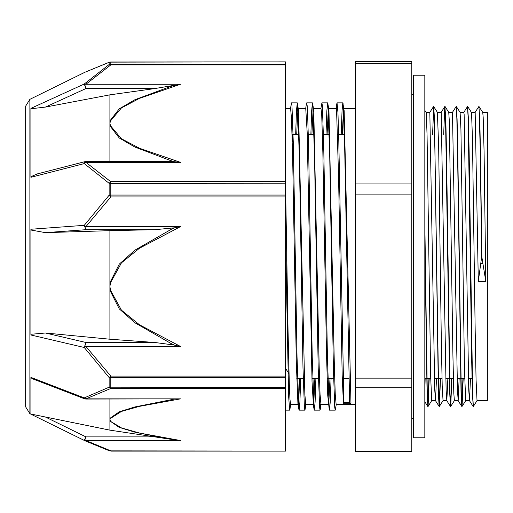 <?xml version="1.0" encoding="UTF-8"?>
<svg xmlns="http://www.w3.org/2000/svg" width="513" height="513" viewBox="0 0 513 513"><rect width="100%" height="100%" fill="white"/><g stroke="black" fill="none" stroke-linecap="round" stroke-linejoin="round"><path stroke-width="0.77" d="M479.065 106.614L482.727 112.366L483.169 117.285L484.06 151.701L485.837 281.413L481.906 257.334L480.457 151.168L479.764 118.727L478.918 106.884M481.854 255.609L478.289 281.413L475.141 112.334M467.741 106.608L471.402 112.353L471.594 113.508L472.486 139.356L475.16 329.724L476.045 379.838L477.052 400.672L473.364 406.431L472.665 395.145L469.145 152.085L468.44 119.022L467.593 106.877M463.149 378.665L462.072 406.386L461.334 395.132L457.814 151.976L457.109 118.933L456.262 106.864M451.825 378.665L450.741 406.386L450.004 395.145L446.483 151.931L445.778 118.907L444.931 106.877M440.494 378.665L439.417 406.405L438.673 395.151L434.453 118.99L433.716 106.589L432.6 134.335M429.163 378.665L428.079 406.399L427.239 391.573L424.815 223.161M481.624 255.609L480.213 150.168L479.155 109.429L478.802 106.589L475.128 112.328L471.383 112.328M473.249 406.136L472.402 394.01L471.697 360.947L468.177 117.862L467.478 106.582L463.797 112.328M462.925 378.665L461.809 406.411L461.072 393.997L457.551 149.982L456.852 117.849L456.147 106.563L452.46 112.328L457.449 389.906L458.147 400.666L459.154 378.665M451.594 378.665L450.485 406.411L449.747 394.08L445.521 117.849L444.784 106.608L443.7 134.335M440.269 378.665L439.154 406.431L438.416 394.093L434.896 150.001L433.838 109.416L433.485 106.589L429.817 112.328L426.072 112.328M428.939 378.665L427.823 406.424L427.047 392.631L424.815 241.738M424.815 110.353L426.085 112.347L426.361 114.489L427.092 135.701L430.651 376.362L431.722 400.672L428.079 406.399M437.377 112.334L438.66 147.359L441.334 340.561L442.225 386.039L443.065 400.672L439.417 406.405M445.079 106.608L448.74 112.36L449.343 121.215L452.902 355.528L453.793 393.368L454.371 400.666M456.403 106.589L460.071 112.341L460.918 129.129L464.477 368.7L465.701 400.666M341.228 134.335L342.011 110.936L342.799 102.824L344.133 110.821L350.963 402.955L349.892 403.686L349.629 402.564L343.896 402.577L343.857 403.699M285.542 235.473L288.633 396.369L289.665 410.176L290.364 403.827M295.68 134.335L296.469 110.936L297.258 102.844L297.495 103.6L299.336 156.164L303.01 367.808L304.389 407.393L304.85 410.15L305.543 403.827M310.865 134.335L311.654 110.923L312.436 102.837L312.68 103.575L314.514 156.189L318.188 367.795L319.567 407.386L320.029 410.169L320.728 403.84M326.044 134.335L326.832 110.923L327.621 102.85L327.858 103.607L329.699 156.241L333.373 367.821L334.752 407.386L335.213 410.156L336.246 404.411M343.037 103.575L344.685 147.269L349.629 402.564M285.542 377.478L285.754 368.693M290.493 108.589L291.525 102.844L291.987 105.62L293.365 145.173L297.04 356.74L298.874 409.387L299.117 410.15L299.906 402.077L300.689 378.665M306.466 103.588L306.71 102.837L307.165 105.607L307.627 113.835L308.544 145.211L312.225 356.843L314.059 409.432L314.296 410.169L315.085 402.077L315.873 378.665M320.856 108.589L321.888 102.85L322.35 105.607L323.729 145.185L327.403 356.811L329.237 409.4L329.481 410.156L330.263 402.064L331.052 378.665M336.374 109.166L337.067 102.824L337.92 112.334L338.779 139.632L343.896 402.564M285.542 183.769L288.056 331.071L289.319 384.782L289.948 399.409L290.608 404.411M296.719 134.335L297.95 109.16M297.495 103.594L298.585 110.821L304.863 394.356L305.761 404.398L313.385 404.411M311.904 134.335L313.135 109.179M312.68 103.568L313.77 110.808L319.15 365.525L320.041 394.343L320.965 404.411M327.082 134.335L328.314 109.166M327.858 103.607L328.948 110.814L334.329 365.525L335.226 394.362L336.118 404.411L355.406 404.411M342.267 134.335L343.498 109.166M343.832 403.667L343.409 402.955L342.203 375.157L338.58 176.991L336.579 110.821L336.169 108.576L328.653 108.589M330.013 378.665L328.782 403.84M329.243 409.406L327.724 395.459L326.518 354.194L322.895 152.797L321.689 114.944L320.978 108.596L313.475 108.589M314.835 378.665L313.918 400.845L313.385 404.424L312.032 381.877L307.21 133.13L305.78 108.589M299.656 378.665L298.765 400.531L298.207 404.398L297.957 403.616L296.347 362.819L292.731 161.621L291.519 118.856L290.614 108.589L285.542 108.589M485.837 281.413L478.289 281.413M470.485 378.665L469.478 400.685L468.773 389.918L464.124 114.482L463.81 112.328L460.058 112.328M447.83 378.665L446.817 400.666L446.118 389.983L441.154 112.328L444.784 106.608M436.499 378.665L435.492 400.685L434.793 389.995L429.823 112.334M425.168 378.665L424.815 391.329M411.824 387.79L411.824 451.575L355.406 451.575L355.406 387.79L411.824 387.79L411.824 378.132L355.406 378.132L355.406 194.889L411.824 194.889L411.824 378.132M411.824 63.599L411.824 61.425L355.406 61.425L355.406 63.599L411.824 63.599L411.824 183.058L355.406 183.058L355.406 63.599M411.824 183.058L411.824 194.889M355.406 183.058L355.406 194.889M355.406 378.132L355.406 387.79M482.701 112.328L487.35 112.328L487.35 400.672L477.032 400.672M292.263 134.335L292.263 141.646M285.542 451.062L109.487 450.856M85.049 440.789L29.869 413.67L29.869 99.33L85.062 72.205L109.154 62.323L109.154 64.503L84.235 83.978L30.895 108.378L30.895 177.312L84.235 163.576L109.154 183.359L109.154 195.216L84.235 225.361L30.895 229.247L30.895 334.983L84.235 347.468L109.154 377.536L109.154 387.212L84.235 397.883L30.895 377.369L30.895 414.177L85.062 440.795L109.545 450.876L110.814 450.869L85.902 440.545L85.902 436.896L84.235 440.385L85.902 440.545L180.531 440.545L139.472 433.01L121.434 427.919L109.936 420.968L119.285 427.406L134.99 432.222L171.291 439.372M285.542 388.501L285.542 387.469L109.154 387.212L110.814 388.501L285.542 388.501L285.542 450.869M285.542 64.927L285.542 64.125L110.814 64.125L110.814 64.927L285.542 64.927L285.542 181.73L110.814 181.73L109.154 183.359L285.542 183.218L285.542 181.73M180.531 84.26L171.297 86.235L134.951 99.721L119.305 108.801L109.936 120.882L110.5 120.908L121.459 107.916L139.446 98.361L180.531 84.26L85.902 84.26L110.814 64.927L109.154 64.503L110.814 64.125L110.814 61.938L109.154 62.323L110.019 62.022M110.814 61.938L285.542 61.9L285.542 64.125M85.902 84.26L84.235 83.978L85.902 88.537L85.902 84.26M285.542 196.928L285.542 195.094L110.814 195.094L110.814 196.928L285.542 196.928L285.542 376.1L110.814 376.1L109.154 377.536L285.542 377.78L285.542 376.1M171.297 160.781L174.362 161.73L180.531 162.397L85.902 162.397L85.902 161.512L84.953 161.633L84.235 163.576L85.902 162.397L110.814 181.73L110.814 195.094L109.154 195.216L110.814 196.928L85.902 226.586L84.235 225.361L85.902 229.67L85.902 226.586L180.531 226.586L174.362 227.855L171.297 229.298L134.951 250.132L119.305 264.131L109.942 282.708L110.5 282.798L121.459 262.868L139.446 248.215L180.531 226.586M174.548 399.05L134.951 406.912L119.305 411.83L109.936 418.319L110.5 418.39L121.459 411.452L139.446 406.354L180.531 398.825L85.902 399.056L84.235 397.883L84.542 398.8L85.87 399.056M180.531 398.825L85.902 398.825L110.814 388.501L110.814 376.1L85.902 346.442L85.902 342.466L84.235 347.468L85.902 346.442L180.531 346.442L139.472 324.806L121.434 310.166L110.5 290.23L109.936 290.307L119.285 308.877L134.99 322.837L171.291 343.659M45.375 107.082L85.902 88.537L154.849 88.537L109.936 94.815L45.375 107.082L30.895 108.737M154.849 88.537L174.362 85.305M180.531 162.397L139.472 148.289L121.434 138.747L110.5 125.749L109.936 125.839L109.936 94.815M30.895 176.677L37.577 173.824M109.936 161.512L109.936 125.839L119.292 137.971L134.99 147.122L171.291 160.793M174.362 161.723L167.142 161.512M171.297 343.646L174.362 345.089L180.531 346.442M30.895 334.258L45.375 332.975L109.936 339.253L154.849 342.466L85.902 342.466L45.375 332.975M174.362 345.082L154.849 342.466M109.936 339.253L109.936 230.67L45.375 232.633L30.895 230.036M45.375 232.633L85.902 229.67L154.849 229.67L174.362 227.862M285.542 183.218L285.542 195.094M171.297 439.365L180.531 440.545M174.362 439.859L154.849 436.896L85.902 436.896L45.375 416.979L109.936 430.15L154.849 436.896M30.895 414.081L45.375 416.979M109.936 399.056L109.936 430.15M33.743 379.267L30.895 377.805M285.542 377.78L285.542 387.469M154.849 229.67L109.936 230.67M29.869 99.33L25.65 106.108L25.65 406.892L29.869 413.67M424.815 75.231L424.815 437.769L413.331 437.769L413.331 75.231L424.815 75.231M480.95 263.522L482.72 263.522M110.5 420.981L109.936 419.685L110.5 418.39M110.5 125.749L109.936 123.332L110.5 120.908M110.5 290.23L109.936 286.51L110.5 282.798M437.416 112.366L433.748 106.614M454.383 400.672L450.741 406.386M469.478 400.672L465.714 400.672L462.072 406.386M349.911 403.699L343.838 403.699M285.542 410.163L289.665 410.163M299.117 410.163L304.85 410.163M314.296 410.163L320.029 410.163M329.481 410.163L335.213 410.163M291.525 102.837L297.258 102.837M306.729 102.837L312.436 102.837M321.888 102.837L327.621 102.837M337.067 102.837L342.799 102.837M290.704 404.411L289.903 409.438M305.883 404.411L305.088 409.393M321.061 404.411L320.266 409.419M298.874 409.393L297.957 403.616M306.473 103.588L305.671 108.589M314.059 409.438L313.142 403.654M336.836 103.562L336.034 108.589M473.108 406.405L469.44 400.653M461.777 406.386L458.109 400.64M450.446 406.386L446.785 400.64M439.122 406.405L435.454 400.659M427.791 406.399L424.815 401.73M454.371 400.672L458.147 400.672M443.04 400.672L446.817 400.672M448.721 112.328L452.485 112.328M431.715 400.672L435.492 400.672M437.39 112.328L441.154 112.328M296.758 378.665L303.273 378.665M311.942 378.665L319.49 378.665M327.903 378.665L333.636 378.665M343.082 378.665L348.814 378.665M424.815 378.665L430.702 378.665M434.479 378.665L442.033 378.665M445.81 378.665L453.364 378.665M457.141 378.665L464.688 378.665M468.465 378.665L472.249 378.665M293.103 134.335L298.835 134.335M308.281 134.335L314.014 134.335M323.459 134.335L329.192 134.335M337.605 134.335L344.377 134.335M285.542 368.372L288.992 373.656M343.838 108.589L355.406 108.589M290.576 404.411L298.207 404.411M298.29 108.589L305.799 108.589M320.939 404.411L328.448 404.411M411.824 419.076L413.177 418.23L413.331 417.563M411.824 93.924L413.177 94.77L413.331 95.437M285.542 451.1L110.814 451.1M285.542 61.9L109.545 62.124M85.062 72.205L109.487 62.144M37.058 173.958L84.908 161.653M168.02 161.512L85.902 161.512M84.517 398.787L33.486 379.171"/></g></svg>
